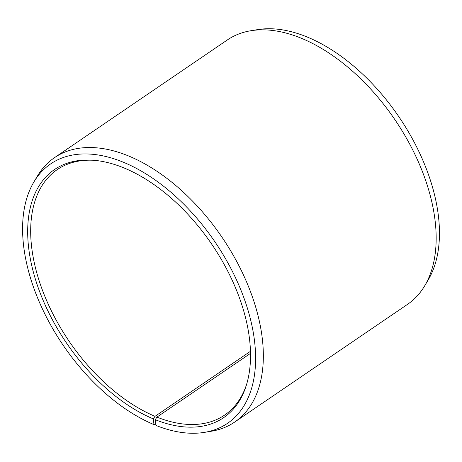 <?xml version="1.0" encoding="UTF-8"?>
<svg xmlns="http://www.w3.org/2000/svg" width="462" height="462" viewBox="0 0 462 462"><rect width="100%" height="100%" fill="white"/><g stroke="black" fill="none" stroke-linecap="round" stroke-linejoin="round"><path stroke-width="0.69" d="M93.665 160.274A148.55 86.896 -124.3 0 0 57.323 169.56A148.55 86.896 -124.3 0 0 43.913 294.005A148.55 86.896 -124.3 0 0 155.013 416.326L250.427 351.345M155.827 424.208L153.973 424.613A156.988 91.828 -124.3 0 1 44.791 313.831A156.988 91.828 -124.3 0 1 33.911 181.959A156.988 91.828 -124.3 0 1 122.205 161.758A156.988 91.828 -124.3 0 1 247.678 309.147A156.988 91.828 -124.3 0 1 204.429 432.374A156.988 91.828 -124.3 0 1 155.983 425.438L155.249 419.687A150.138 87.826 -124.3 0 0 246.154 385.845A150.138 87.826 -124.3 0 0 122.944 167.51A150.138 87.826 -124.3 0 0 92.492 160.187A150.138 87.826 -124.3 0 0 32.028 266.776A150.138 87.826 -124.3 0 0 153.32 418.895L155.013 416.326M204.429 432.374L211.192 431.265A159.979 93.584 -124.3 0 0 234.656 422.077A159.979 93.584 -124.3 0 0 248.596 286.815A159.979 93.584 -124.3 0 0 127.402 155.492A159.979 93.584 -124.3 0 0 54.568 157.611A159.979 93.584 -124.3 0 0 37.422 176.074L33.911 181.959M234.656 422.077L407.484 304.389A159.979 93.584 -124.3 0 0 424.63 285.926A159.979 93.584 -124.3 0 0 412.924 150.312A159.979 93.584 -124.3 0 0 300.225 37.803A159.979 93.584 -124.3 0 0 250.854 30.735A159.979 93.584 -124.3 0 0 227.391 39.923L54.568 157.611M424.63 285.926L428.135 280.041A156.988 91.828 -124.3 0 0 416.655 146.962A156.988 91.828 -124.3 0 0 306.063 36.562A156.988 91.828 -124.3 0 0 257.617 29.626L250.854 30.735M153.973 424.613L153.32 418.895M155.249 419.687L156.918 417.105A148.55 86.896 -124.3 0 0 224.549 415.136A148.55 86.896 -124.3 0 0 246.5 384.719M156.918 417.105L250.479 353.39"/></g></svg>
